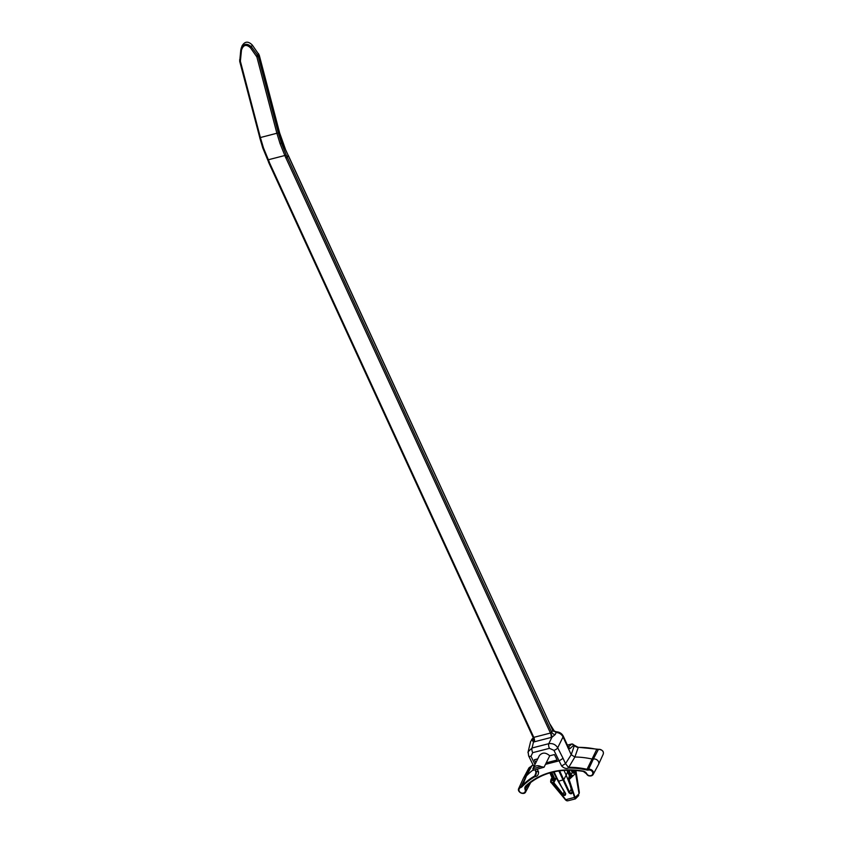 <?xml version="1.0" encoding="UTF-8"?>
<svg xmlns="http://www.w3.org/2000/svg" width="843" height="843" viewBox="0 0 843 843"><rect width="100%" height="100%" fill="white"/><g stroke="black" fill="none" stroke-linecap="round" stroke-linejoin="round"><path stroke-width="1.26" d="M288.18 155.407L549.942 724.285L288.285 155.386L285.861 158.031L287.221 157.23L551.765 732.398L552.681 730.238L556.159 732.483L555.231 734.516L551.933 737.256A3.488 0.738 69.2 0 0 550.679 732.989L551.765 732.398A3.488 2.698 23.3 0 0 555.231 734.516M288.285 155.386L287.221 157.23M549.72 755.792C545.748 752.283 542.291 752.23 539.351 755.634L533.039 768.352A6.122 5.121 26.4 0 1 540.995 766.593L544.041 767.235L549.72 755.792L554.399 754.58L557.118 760.017L546.232 762.831M535.863 762.673L534.399 759.743L537.739 758.879M545.474 764.359L559.246 760.797L563.061 758.342L565.505 763.642L568.393 767.278A74.353 62.15 26.4 0 1 586.897 769.248A3.952 3.298 -153.6 0 0 588.551 769.29L593.377 759.027A3.593 3.003 -153.6 0 1 591.87 758.995A74.711 62.445 -153.6 0 0 574.873 757.014L568.34 768.036C566.211 768.942 563.978 768.258 561.638 766.002L553.935 750.323L549.436 748.342A3.488 1.38 -104.5 0 1 548.782 743.674C552.65 743.136 555.621 744.506 557.708 747.773L563.061 758.342M526.338 786.034A3.952 3.298 -153.6 0 0 525.853 786.688A3.952 3.298 -153.6 0 0 525.769 789.28A3.867 3.224 26.4 0 1 525.695 791.819A3.867 3.224 26.4 0 1 520.837 792.926A3.867 3.224 26.4 0 1 518.772 788.395A3.867 3.224 26.4 0 1 520.521 786.867A3.952 3.298 -153.6 0 0 521.785 786.066A74.353 62.15 26.4 0 1 534.747 775.971L536.274 771.788M532.787 770.196A74.711 62.445 -153.6 0 0 526.453 775.887A3.593 3.003 -153.6 0 1 525.305 776.614A4.215 3.52 -153.6 0 0 523.482 778.11A4.215 3.52 -153.6 0 0 523.398 778.279L518.772 788.395C516.664 792.062 524.304 795.592 525.695 791.819L530.816 782.283M552.85 779.301A1.128 0.991 8.7 0 1 552.218 780.46L552.481 778.721L551.343 779.016C550.49 780.924 551.069 782.146 553.092 782.673L553.967 782.873L563.05 794.18C564.62 795.054 565.358 794.77 565.242 793.326L558.171 781.303M553.303 771.977L557.413 779.807M550.247 773.621L552.818 779.259L555.126 779.585A1.128 0.906 -154.1 0 0 555.337 779.891L553.377 780.808L552.218 780.46M569.046 779.259L575.052 797.489L579.057 793.79L575.6 773.41L569.436 779.259L568.456 779.238L572.302 775.275A1.128 0.832 34.6 0 1 570.922 774.506L572.26 772.557L571.164 770.175M572.302 775.275L569.583 776.213M567.181 770.186L569.457 775.128L568.888 779.417L572.429 792.157C571.923 794.138 570.753 794.296 568.909 792.641L569.52 792.22C570.837 793.347 571.659 793.231 571.997 791.872L568.519 779.332M554.083 771.798L558.445 781.282L563.714 779.68L569.52 792.22L571.217 789.164M553.809 771.861L558.077 781.145L565.621 793.495C565.748 795.592 564.705 796.003 562.492 794.717L564.304 791.84M579.057 793.79L579.32 792.283L579.057 793.79M551.164 782.567L565.611 799.923L552.955 783.516L550.953 782.241M563.978 770.354L566.19 775.181L563.714 779.68L559.636 770.808M567.624 771.925L566.19 775.181L569.931 784.559M565.347 794.127L565.337 793.516M574.62 797.678L575.168 798.679L574.968 797.267M565.463 799.722L567.613 800.85L575.263 798.922M567.476 800.839L565.938 799.912M562.492 794.717L553.156 783.368M576.001 771.377L575.6 773.41L574.842 772.947L575.326 771.408L574.715 770.333M569.626 776.614L569.457 775.128L570.922 774.506L568.92 770.154M572.197 770.196L572.26 772.557L573.704 773.242L574.072 771.703A1.128 1.012 -166.6 0 1 572.608 771.092L572.576 771.018M551.343 779.016L552.165 777.836M550.163 773.21A0.558 0.558 0 0 0 550.205 773.579L550.49 772.873L552.081 772.989L555.126 779.585L556.254 777.288M554.093 779.101L553.408 783.41L556.464 777.752M537.297 769.237L538.551 771.967C538.572 774.843 537.37 776.414 534.947 776.656A73.794 61.676 -153.6 0 0 522.091 786.688A4.51 3.772 26.4 0 1 520.647 787.594A3.298 2.761 -153.6 0 0 519.246 791.155A3.298 2.761 -153.6 0 0 523.398 793.073A3.298 2.761 -153.6 0 0 525.126 789.659A4.51 3.772 26.4 0 1 525.853 785.866A71.687 59.916 26.4 0 1 583.071 771.092A4.51 3.772 26.4 0 1 586.76 773.737A3.298 2.761 -153.6 0 0 590.932 775.634A3.298 2.761 -153.6 0 0 592.618 772.209A3.298 2.761 -153.6 0 0 588.593 770.038L588.551 769.29A3.867 3.224 26.4 0 1 592.534 770.692A3.867 3.224 26.4 0 1 593.198 774.38L598.456 764.59A4.215 3.52 -153.6 0 0 598.541 764.422A4.215 3.52 -153.6 0 0 597.655 760.481A4.215 3.52 -153.6 0 0 593.377 759.027L598.435 749.374A3.952 3.298 26.4 0 1 596.781 749.332L586.707 769.996A73.794 61.676 -153.6 0 0 568.34 768.036M569.394 775.771L568.477 778.879A0.558 0.558 0 0 0 568.456 779.238L571.997 791.872M561.638 766.002L565.505 763.642L571.217 754.706L563.04 736.93C561.607 734.232 559.32 732.757 556.159 732.483L552.681 730.238L549.984 724.358L552.681 730.238M549.984 724.358L285.64 149.843M528.003 752.736L528.129 751.766L532.049 747.994L548.782 743.674L551.933 737.256L533.493 742.019A3.488 1.949 82.9 0 0 533.587 737.414L550.679 732.989M549.436 748.342L532.702 752.662A3.488 1.38 -104.5 0 1 532.049 747.994L533.493 742.019L532.281 740.439L533.208 737.983L531.606 739.564M528.129 751.766L530.616 741.534L532.797 738.521M532.281 740.439A3.488 2.835 -164.2 0 0 533.324 739.058L533.124 737.456M568.33 747.119L571.68 744.063A1.686 1.581 -132.4 0 1 573.735 745.18L574.357 745.57L571.217 754.706L574.873 757.014L578.266 747.362L571.891 743.958L567.423 745.159M534.947 776.656L536.106 774.085M535.337 769.743L536.137 774.022L536.422 771.882M533.914 766.593L528.624 755.886A3.488 1.528 153.8 0 0 530.985 756.255L534.999 764.401M573.735 745.18L569.91 748.679L568.182 747.067L563.293 736.424C561.902 733.726 559.636 732.24 556.496 731.966L554.315 731.26L553.029 729.764M553.935 750.323A3.488 1.517 -26.9 0 0 557.708 747.773L563.293 736.424A1.686 0.643 -24.7 0 0 563.293 736.181C561.912 733.558 559.71 732.114 556.675 731.829L556.159 732.483M533.292 737.92L533.208 737.983A1.686 0.832 -123.4 0 1 533.292 737.899L532.081 738.995M578.266 747.362L578.266 747.362A74.353 62.15 -153.6 0 1 596.781 749.332L596.865 749.353M574.547 745.77L573.577 745.56L574.547 745.77M569.91 748.679A1.686 1.581 -132.4 0 0 568.582 747.52M554.525 731.387L549.973 724.095M554.315 731.26L553.693 731.366L554.315 731.26M285.703 150.033L279.581 132.741M285.798 150.212L282.015 142.003L281.414 143.047L287.115 157.251M285.861 158.031L280.066 143.605L276.894 133.268L256.883 56.955L250.466 47.798C246.272 44.005 243.279 44.784 241.477 50.116L240.792 49.863L241.983 46.017C244.755 41.244 248.2 40.938 252.32 45.09L259.222 55.069L282.015 142.003M256.43 55.975L257.547 55.238L258.285 56.576L278.295 132.888L260.382 137.535L263.459 147.894L269.402 162.288M241.224 48.062C243.933 43.467 247.389 43.13 251.593 47.05L257.547 55.238L258.538 53.625M241.477 50.116L240.371 61.212L239.718 61.381L240.803 49.895M280.066 143.605L281.414 143.047L278.295 132.888M256.883 56.955L258.285 56.576L259.222 55.069M250.466 47.798L252.32 45.09M241.182 48.199L239.718 61.381L259.792 137.672L239.781 61.37M240.297 60.148L239.602 59.895M262.805 147.852L263.459 147.894L262.805 147.852L259.792 137.672M533.387 769.986L532.892 768.679A6.122 5.121 26.4 0 1 533.039 768.352M533.061 770.333L544.041 767.235M532.702 752.662L530.985 756.255M558.92 733.094L559.963 733.61M522.091 786.688L526.453 775.887L531.67 766.15A3.952 3.298 26.4 0 1 530.405 766.951L520.647 787.594M556.422 777.657L555.337 779.891M568.909 792.641L558.867 770.923M553.198 783.463L565.758 799.68L574.515 797.415L569.088 779.364M570.5 776.382L568.15 770.165M569.288 775.444L566.886 770.196M554.251 780.576L551.448 773.389L550.574 773.621L553.377 780.808M550.521 772.694L550.205 773.579L552.882 779.712M552.481 772.177L551.448 773.389L551.48 772.43M586.76 773.737L586.412 773.621A3.952 3.298 -153.6 0 0 583.177 771.292A71.128 59.453 -153.6 0 0 526.411 785.961L525.853 785.866M583.177 771.292L586.401 773.716C588.056 776.445 590.321 776.666 593.198 774.38A3.867 3.224 26.4 0 1 589.931 775.939A3.867 3.224 26.4 0 1 586.496 773.779M525.126 789.659L528.466 784.148M588.593 770.038A4.51 3.772 26.4 0 1 586.707 769.996M269.296 162.309L533.798 737.372A3.488 1.38 75.5 0 1 534.357 741.851M551.027 737.551A3.488 1.38 75.5 0 0 550.458 733.073L285.956 158.01M286.156 155.165L267.695 159.928M525.853 786.688L526.369 786.003C541.375 772.694 560.289 767.815 583.114 771.366L583.071 771.092M536.243 771.197L538.551 771.967M530.563 766.888L528.73 768.321A3.867 3.224 -153.6 0 1 530.405 766.951L533.008 764.791A74.353 62.15 -153.6 0 0 531.67 766.15L531.733 766.087M572.903 770.228L572.523 770.86M572.966 771.44L574.072 771.703M603.156 754.316A3.867 3.224 -153.6 0 0 602.355 750.702A3.867 3.224 -153.6 0 0 598.435 749.374L598.509 749.301C602.482 749.817 604.031 751.482 603.156 754.316L598.541 764.422M568.182 747.067A1.686 0.643 -24.7 0 0 568.182 746.824L563.293 736.181M554.589 731.176L556.854 731.987M240.371 61.212L260.382 137.535L259.728 137.694L262.763 147.936L268.654 162.204M285.271 149.085L279.876 133.837M532.892 768.679L540.995 766.593M575.453 798.837L578.751 795.486M566.264 800.513L565.147 799.543M566.622 800.702L567.56 800.85M566.833 770.196L569.373 775.729M551.217 782.599C550.542 782.578 550.49 781.461 551.059 779.238L552.123 777.752M553.756 771.872L565.337 794.138M533.082 737.362L268.548 162.225M528.139 751.83L528.624 755.886M572.228 770.207L572.808 771.566M576.075 771.64L579.31 792.241M576.075 771.714L575.274 770.376M528.73 768.321L523.482 778.11M567.402 745.117L571.87 743.958M598.509 749.301L578.351 747.288C576.875 747.341 575.611 746.761 574.547 745.539L574.252 745.117M567.803 747.593L568.74 747.73L568.182 746.824"/></g></svg>
